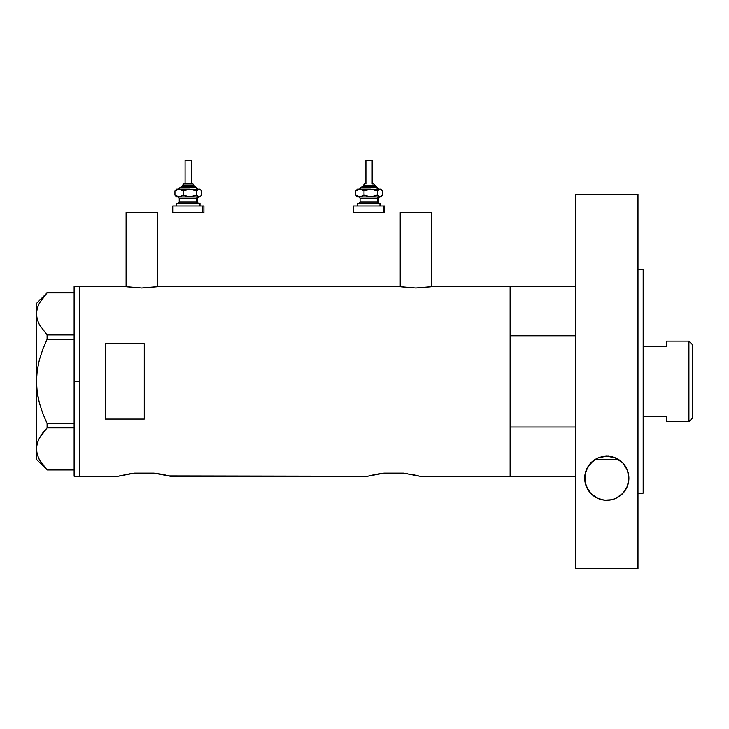 <?xml version="1.0" encoding="UTF-8"?>
<svg xmlns="http://www.w3.org/2000/svg" width="729" height="729" viewBox="0 0 729 729"><rect width="100%" height="100%" fill="white"/><g stroke="black" fill="none" stroke-linecap="round" stroke-linejoin="round"><path stroke-width="1.09" d="M157.273 286.661L157.273 212.494L126.099 212.494L126.099 286.661L126.099 212.494L157.273 212.494L157.273 286.661M431.413 286.661L431.413 212.494L400.23 212.494L400.23 286.661L400.23 212.494L431.413 212.494L431.413 286.661M157.61 286.597L399.893 286.597L157.929 286.552L141.681 287.946L125.443 286.552L79.324 286.552L79.324 476.228L118.298 476.228L134.619 473.112L153.947 473.112L170.267 476.228L367.744 476.228L384.065 473.112L403.401 473.112L419.713 476.228L510.145 476.228L510.145 286.552L431.741 286.597L510.145 286.552L510.145 335.768L575.618 335.768L510.145 335.768L510.145 286.552L575.618 286.552M431.75 286.597L415.812 287.946L399.893 286.597M375.79 474.351L384.065 473.112L403.401 473.112L419.43 476.155M169.119 475.928L167.706 475.563L169.119 475.928M165.793 475.108L163.387 474.579L165.775 475.098M131.156 473.54L153.947 473.112L162.239 474.351M105.304 419.047L105.304 343.733L144.287 343.733L144.287 419.047L105.304 419.047L105.304 343.733L144.287 343.733L144.287 419.047L105.304 419.047M125.443 286.552L79.324 286.552L79.324 381.385L79.324 287.007L79.324 381.385L74.13 381.385L79.324 381.385L79.324 476.228L79.324 390.689L79.324 476.228L118.59 476.155M119.456 475.919L131.147 473.54M126.336 474.351L125.178 474.579M158.111 473.65L157.446 473.549M160.571 474.05L162.057 474.315M374.633 474.579L367.744 476.228L169.064 475.909M407.566 473.65L406.846 473.54M410.026 474.05L411.502 474.315M418.555 475.919L411.685 474.351M510.145 286.552L510.145 476.228L510.145 427.012L575.618 427.012L510.145 427.012L510.145 476.228L575.618 476.228L419.713 476.228M384.065 473.112L383.554 473.167M126.545 474.315L128.003 474.041M134.619 473.112L132.724 473.331M170.267 476.228L169.11 475.919M430.821 286.752L415.812 287.946L400.822 286.752M156.689 286.752L141.681 287.946L126.691 286.752M74.13 476.228L74.13 286.552L74.13 476.228L79.324 476.228M36.988 372.237L36.45 381.385L37.215 370.423L39.393 359.762L42.765 349.382L47.093 339.295L42.774 349.355L47.093 339.295L47.093 334.93L74.13 334.93L47.093 334.93L39.421 324.742L37.225 319.393L36.45 313.88L37.206 308.458L39.375 303.109L47.093 292.83L74.13 292.83L47.093 292.83L39.375 303.109L37.225 308.367M42.355 464.355L47.093 469.95L74.13 469.95L47.093 469.95L39.421 459.753L37.225 454.413L36.45 448.9L37.206 443.469L39.375 438.12L47.093 427.85L42.783 432.871L47.093 427.85L47.093 423.485L74.13 423.485L47.093 423.485L42.774 413.425L39.384 402.964L37.206 392.293L36.45 381.385L37.215 370.423L39.393 359.762L42.765 349.382L47.093 339.295L74.13 339.295L47.093 339.295L47.093 334.93L39.421 324.742L37.225 319.393L36.45 313.88L36.45 303.437L36.45 313.88L37.215 319.348L36.45 313.88L37.206 308.458M38.172 397.852L37.215 392.357L39.393 403.019L42.774 413.416L39.384 402.964L37.206 392.293L36.45 381.385L36.45 448.9L37.206 443.469L39.375 438.12L42.765 432.898L39.421 438.038L37.215 443.423M38.336 364.136L38.828 362.003M42.774 413.425L47.093 423.485L47.093 427.85L74.13 427.85L47.093 427.85L42.783 432.871M42.893 465.066L39.421 459.753L37.225 454.413L36.45 448.9L36.45 459.343L36.45 381.85M38.218 457.247L39.421 459.753M36.641 446.13L38.209 440.562M42 433.937L39.402 438.074M39.393 403.019L42.765 413.398M36.641 375.909L36.45 313.88L36.45 381.385M36.742 310.49L36.669 310.964M594.208 460.045L595.283 459.343L618.32 459.343L595.283 459.343A22.089 22.089 0 0 0 584.713 478.188L586.162 470.323L590.599 463.179L597.789 458.022L606.719 456.099L615.695 457.976L622.94 463.106L627.423 470.269L628.89 478.188A22.089 22.089 0 0 0 627.423 470.278M688.914 421.663L692.55 418.027L692.55 344.753L688.914 341.117L688.914 421.663L688.914 341.117L666.57 341.117L666.57 346.348L643.178 346.348L666.57 346.348L666.57 341.117L688.914 341.117L692.55 344.753L692.55 418.027L688.914 421.663L666.57 421.663L688.914 421.663M666.57 421.335L666.57 416.432L643.178 416.432L666.57 416.432L666.57 421.663M615.932 458.076L622.94 463.106L627.423 470.269A22.089 22.089 0 0 0 625.564 466.542M625.555 466.514A22.089 22.089 0 0 0 618.32 459.343L619.349 460.017M618.32 459.343L612.752 456.919L608.496 456.163L603.475 456.354L597.607 458.104M597.744 458.049L602.127 456.6M602.063 456.618L608.496 456.163L615.285 457.794M595.283 459.343L597.461 458.177M637.984 269.657L643.178 269.657L637.984 269.657M643.178 493.123L637.984 493.123L643.178 493.123L643.178 269.657L643.178 493.123M637.984 568.474L575.618 568.474L637.984 568.474L637.984 194.306L575.618 194.306L575.618 568.474L575.618 194.306L637.984 194.306L637.984 568.474M627.423 470.269L628.89 478.188L627.405 486.134L623.095 493.105L619.896 495.975L616.051 498.244L611.631 499.739L604.459 500.149L597.652 498.29L590.563 493.159L588.03 489.833L585.095 482.243L585.077 474.214L588.011 466.578L593.898 460.263L597.789 458.022L602.145 456.6L606.719 456.099L611.321 456.573L615.695 457.976M628.489 482.379L628.17 483.764M627.314 486.389L626.53 488.111M625.382 490.134L624.197 491.793M622.776 493.442L621.108 495.018M619.504 496.258L617.445 497.543M615.668 498.417L613.125 499.347M611.285 499.812L610.784 499.912M600.641 499.401L597.99 498.445M596.24 497.588L594.144 496.285M592.549 495.064L590.864 493.478M589.46 491.865L588.23 490.143M587.064 488.111L586.298 486.407M585.46 483.865L585.114 482.37M585.114 474.032L585.378 472.829M586.289 470.014L586.963 468.474M588.23 466.232L589.324 464.683M590.891 462.869L592.458 461.393M621.09 461.348L622.675 462.833M624.234 464.628L625.364 466.214M626.639 468.483L627.314 469.986M628.216 472.766L628.462 473.859M623.104 493.096A22.089 22.089 0 0 0 628.89 478.188L627.405 486.134L623.095 493.105L616.051 498.244L611.631 499.739L606.865 500.276L602.09 499.766L597.652 498.29L590.563 493.159L586.207 486.17L584.713 478.188A22.089 22.089 0 0 0 604.45 500.149M604.478 500.149A22.089 22.089 0 0 0 606.847 500.276M606.883 500.276A22.089 22.089 0 0 0 623.085 493.105M182.532 185.212L193.732 185.212A1.303 1.203 -90 0 0 192.529 183.908L183.872 183.908M182.387 186.506L194.925 186.506A1.303 1.203 90 0 1 196.128 187.809L179.954 187.809L196.128 187.809A1.303 1.203 -90 0 0 197.331 189.103A1.303 1.203 90 0 1 196.128 187.809A1.303 1.203 -90 0 0 194.925 186.506L181.239 186.506M185.33 160.526L191.572 160.526L191.326 183.908L191.326 160.526L185.075 160.526L185.075 183.908M194.178 186.506L194.178 185.212L193.732 186.506L193.732 185.212L182.478 185.212L183.781 183.908L192.784 183.908M179.234 198.197L179.234 202.097L196.73 202.097A1.303 1.203 -90 0 0 197.933 203.4A1.303 1.203 90 0 1 196.73 202.097L196.73 198.197A1.303 1.203 90 0 1 197.933 196.903A1.303 1.203 -90 0 0 196.73 198.197L179.234 198.197L177.931 196.903M177.521 203.4L200.019 203.4L199.126 203.4L199.126 205.997L199.126 203.4L176.865 203.4M173.037 212.494L202.726 212.494L202.726 205.997L173.037 205.997M200.019 189.103L200.985 190.069L199.126 189.103L200.019 189.103L198.452 189.239L196.538 190.916L196.538 195.09L196.538 190.916L189.85 189.103L196.538 190.916L199.126 189.103L186.387 189.613L183.152 190.916L183.152 195.09L183.152 190.916L181.157 189.613L177.967 189.239L174.942 190.916L174.942 195.09L179.052 196.903L174.942 195.09L174.942 190.916L176.199 189.613L174.942 190.916L179.052 189.103L183.152 190.916L189.85 189.103L176.637 189.103L199.801 189.239L201.714 190.916L201.714 195.09L199.801 196.766L198.452 196.766L196.538 195.09L189.85 196.903L183.152 195.09L179.052 196.903L199.126 196.903L196.538 195.09L191.609 196.766L188.118 196.775L183.152 195.09L180.127 196.766L176.637 196.903L200.019 196.903L200.985 195.937L199.126 196.903L200.019 196.903M179.68 196.903L178.723 196.903M173.921 212.494L203.92 212.494L203.92 205.997L202.726 205.997L202.726 212.494L203.92 212.494M173.921 205.997L203.92 205.997M197.422 202.097L197.422 198.197L196.73 198.197L196.73 202.097L198.725 203.4M196.73 198.197L179.307 198.197M179.307 202.097L196.73 202.097M176.199 196.402L174.942 195.09L176.855 196.766M200.457 196.402L201.714 195.09L201.714 190.916L200.457 189.613M178.587 189.103L181.321 186.506M194.925 186.506L198.069 189.103M192.529 183.908A1.303 1.203 90 0 1 193.732 185.212M363.379 185.212L374.578 185.212A1.303 1.203 -90 0 0 373.376 183.908L373.64 183.908M363.233 186.506L375.781 186.506A1.303 1.203 90 0 1 376.975 187.809L360.8 187.809L376.975 187.809A1.303 1.203 -90 0 0 378.178 189.103A1.303 1.203 90 0 1 376.975 187.809A1.303 1.203 -90 0 0 375.781 186.506L362.094 186.506M366.177 160.526L372.428 160.526L372.182 183.908L372.182 160.526L365.931 160.526L365.931 183.908M375.025 186.506L375.025 185.212L374.578 186.506L374.578 185.212L363.334 185.212L364.719 183.908M360.08 198.197L360.08 202.097L377.576 202.097A1.303 1.203 -90 0 0 378.779 203.4A1.303 1.203 90 0 1 377.576 202.097L377.576 198.197A1.303 1.203 90 0 1 378.779 196.903A1.303 1.203 -90 0 0 377.576 198.197L360.08 198.197L358.786 196.903M358.376 203.4L380.866 203.4L379.982 203.4L379.982 205.997L379.982 203.4L357.711 203.4M354.777 212.494L383.582 212.494L383.582 205.997L353.583 205.997L383.582 205.997L383.582 212.494L384.766 212.494L384.766 205.997L383.582 205.997L384.766 205.997M380.866 189.103L381.832 190.069L379.982 189.103L380.866 189.103L379.308 189.239L377.394 190.916L377.394 195.09L377.394 190.916L370.697 189.103L377.394 190.916L379.982 189.103L367.243 189.613L364.008 190.916L364.008 195.09L364.008 190.916L362.003 189.613L358.814 189.239L355.788 190.916L355.788 195.09L359.898 196.903L355.788 195.09L355.788 190.916L357.046 189.613L355.788 190.916L359.898 189.103L364.008 190.916L370.697 189.103L357.483 189.103L380.656 189.239L382.561 190.916L382.561 195.09L380.647 196.766L379.299 196.766L377.394 195.09L370.697 196.903L364.008 195.09L359.898 196.903L379.982 196.903L377.394 195.09L372.455 196.766L368.965 196.775L364.008 195.09L360.973 196.766L357.483 196.903L380.866 196.903L381.832 195.937L379.982 196.903L380.866 196.903M360.536 196.903L359.57 196.903M354.777 205.997L353.884 205.997M353.884 212.494L384.766 212.494M378.269 202.097L378.269 198.197L377.576 198.197L377.576 202.097L379.572 203.4M377.576 198.197L360.153 198.197M360.153 202.097L377.576 202.097M357.046 196.402L355.788 195.09L357.702 196.766M381.303 196.402L382.561 195.09L382.561 190.916L381.313 189.613M359.433 189.103L362.167 186.506M375.781 186.506L378.925 189.103M373.376 183.908A1.303 1.203 90 0 1 374.578 185.212M74.13 286.552L79.324 286.552M36.45 459.343L47.057 469.95M36.45 303.437L47.057 292.83M182.478 186.506L182.478 185.212M197.422 198.197L198.725 196.903M176.637 205.997L176.637 203.4M172.737 212.494L172.737 205.997M200.019 205.997L200.019 203.4M179.234 202.097L177.931 203.4M176.637 196.903L175.671 195.937M175.671 190.069L176.637 189.103M191.572 183.908L191.572 160.526M194.178 185.212L192.875 183.908M363.334 186.506L363.334 185.212M378.269 198.197L379.572 196.903M357.483 205.997L357.483 203.4M353.583 212.494L353.583 205.997M380.866 205.997L380.866 203.4M360.08 202.097L358.786 203.4M357.483 196.903L356.517 195.937M356.517 190.069L357.483 189.103M372.428 183.908L372.428 160.526M375.025 185.212L373.722 183.908"/></g></svg>
